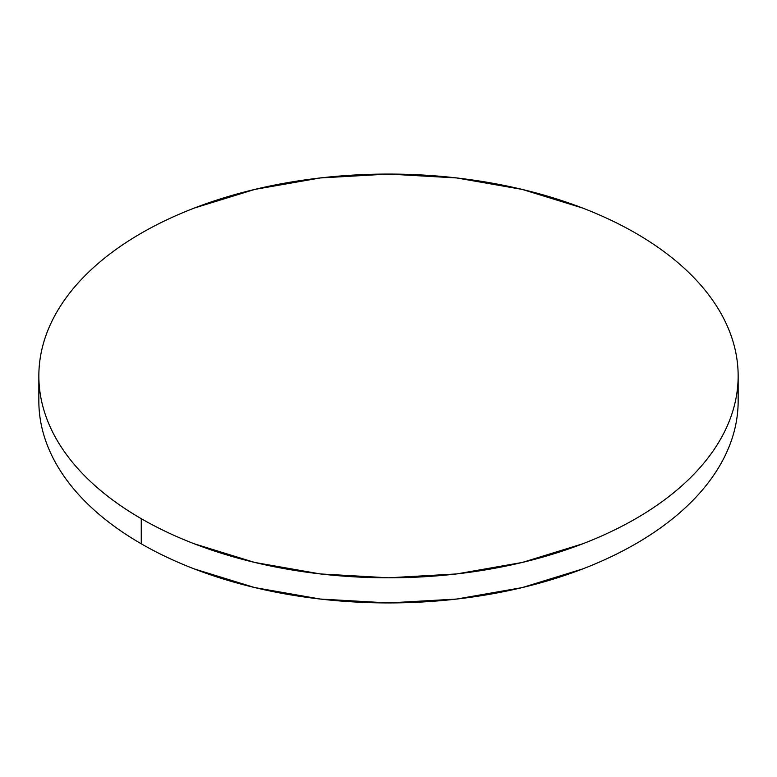 <?xml version="1.0" encoding="UTF-8"?>
<svg xmlns="http://www.w3.org/2000/svg" width="777" height="777" viewBox="0 0 777 777"><rect width="100%" height="100%" fill="white"/><g stroke="black" fill="none" stroke-linecap="round" stroke-linejoin="round"><path stroke-width="1.17" d="M738.15 401.058C738.15 414.316 735.906 427.447 731.429 440.442C726.951 453.447 720.318 466.064 711.538 478.311C702.748 490.559 691.977 502.195 679.224 513.218C666.472 524.232 651.971 534.43 635.741 543.803C619.502 553.175 601.845 561.548 582.76 568.91L522.309 587.567L456.711 599.048L388.5 602.933L320.289 599.048L254.691 587.567L194.24 568.91C175.155 561.548 157.498 553.175 141.259 543.803C125.029 534.43 110.528 524.232 97.776 513.218C85.023 502.195 74.252 490.559 65.462 478.311C56.682 466.064 50.049 453.447 45.571 440.442C41.094 427.447 38.85 414.316 38.85 401.058A349.65 201.865 0 0 0 141.259 543.803A349.65 201.865 0 0 0 522.309 587.567A349.65 201.865 0 0 0 738.15 401.058L738.15 375.942A349.65 201.865 180 0 1 522.309 562.441A349.65 201.865 180 0 1 141.259 518.677L141.259 543.803L141.259 518.677A349.65 201.865 180 0 1 38.85 375.942A349.65 201.865 180 0 1 254.691 189.433A349.65 201.865 180 0 1 635.741 233.197A349.65 201.865 180 0 1 738.15 375.942C738.15 362.684 735.906 349.553 731.429 336.558C726.951 323.553 720.318 310.936 711.538 298.689C702.748 286.441 691.977 274.805 679.224 263.782C666.472 252.768 651.971 242.57 635.741 233.197C619.502 223.825 601.845 215.452 582.76 208.09L522.309 189.433L456.711 177.952L388.5 174.067L320.289 177.952L254.691 189.433L194.24 208.09C175.155 215.452 157.498 223.825 141.259 233.197C125.029 242.57 110.528 252.768 97.776 263.782C85.023 274.805 74.252 286.441 65.462 298.689C56.682 310.936 50.049 323.553 45.571 336.558C41.094 349.553 38.85 362.684 38.85 375.942C38.85 389.19 41.094 402.321 45.571 415.326C50.049 428.321 56.682 440.947 65.462 453.195C74.252 465.433 85.023 477.068 97.776 488.092C110.528 499.116 125.029 509.304 141.259 518.677C157.498 528.049 175.155 536.421 194.24 543.783L254.691 562.441L320.289 573.931L388.5 577.806L456.711 573.931L522.309 562.441L582.76 543.783C601.845 536.421 619.502 528.049 635.741 518.677C651.971 509.304 666.472 499.116 679.224 488.092C691.977 477.068 702.748 465.433 711.538 453.195C720.318 440.947 726.951 428.321 731.429 415.326C735.906 402.321 738.15 389.19 738.15 375.942M38.85 401.058L38.85 375.942"/></g></svg>
